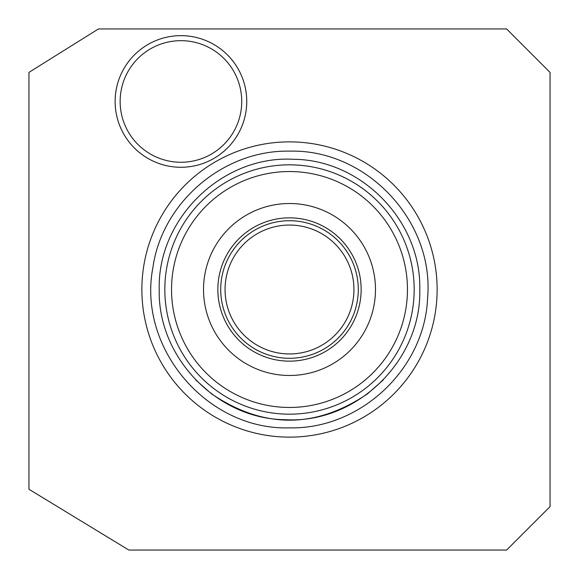 <?xml version="1.0" encoding="UTF-8"?>
<svg xmlns="http://www.w3.org/2000/svg" width="579" height="579" viewBox="0 0 579 579"><rect width="100%" height="100%" fill="white"/><g stroke="black" fill="none" stroke-linecap="round" stroke-linejoin="round"><path stroke-width="0.87" d="M550.05 72.375L506.625 28.95L98.43 28.95L28.95 72.375L28.95 489.255L128.828 550.05L506.625 550.05L550.05 506.625L550.05 72.375M289.5 141.869A147.631 147.631 0 0 1 437.131 289.5A147.631 147.631 0 0 1 289.5 437.131A147.631 147.631 0 0 1 141.869 289.5A147.631 147.631 0 0 1 289.5 141.869M246.748 101.463A65.811 65.811 0 0 0 180.938 35.652A65.811 65.811 0 0 0 115.127 101.463A65.811 65.811 0 0 0 180.938 167.273A65.811 65.811 0 0 0 246.748 101.463M419.775 289.5C421.454 221.359 361.68 159.71 293.517 159.29C222.517 155.179 157.307 218.421 159.225 289.5C157.546 357.641 217.32 419.29 285.483 419.71C356.483 423.821 421.693 360.579 419.775 289.5M383.175 380.034L367.665 393.72C315.555 428.996 263.445 428.996 211.335 393.72L195.825 380.034M289.5 203.518A85.981 85.981 0 0 1 375.481 289.5A85.981 85.981 0 0 1 289.5 375.481A85.981 85.981 0 0 1 203.518 289.5A85.981 85.981 0 0 1 289.5 203.518M289.5 217.849A71.651 71.651 0 0 1 361.151 289.5A71.651 71.651 0 0 1 289.5 361.151A71.651 71.651 0 0 1 217.849 289.5A71.651 71.651 0 0 1 289.5 217.849M289.5 220.715A68.785 68.785 0 0 1 358.285 289.5A68.785 68.785 0 0 1 289.5 358.285A68.785 68.785 0 0 1 220.715 289.5A68.785 68.785 0 0 1 289.5 220.715M289.5 353.943A64.443 64.443 0 0 1 225.057 289.5A64.443 64.443 0 0 1 289.5 225.057A64.443 64.443 0 0 1 353.943 289.5A64.443 64.443 0 0 1 289.5 353.943M241.732 101.463A60.795 60.795 0 0 0 180.938 40.668A60.795 60.795 0 0 0 120.142 101.463A60.795 60.795 0 0 0 180.938 162.258A60.795 60.795 0 0 0 241.732 101.463M164.827 289.5A124.673 124.673 0 0 0 289.5 414.173A124.673 124.673 0 0 0 414.173 289.5A124.673 124.673 0 0 0 289.5 164.827A124.673 124.673 0 0 0 164.827 289.5M171.536 289.5A117.964 117.964 0 0 0 289.5 407.464A117.964 117.964 0 0 0 407.464 289.5A117.964 117.964 0 0 0 289.5 171.536A117.964 117.964 0 0 0 171.536 289.5M289.5 427.852C207.477 430.472 137.433 348.464 152.849 267.86C161.888 202.375 223.4 149.831 289.5 151.148C366.637 148.977 434.59 221.337 427.577 298.185C424.791 368.917 360.276 429.509 289.5 427.852"/></g></svg>
